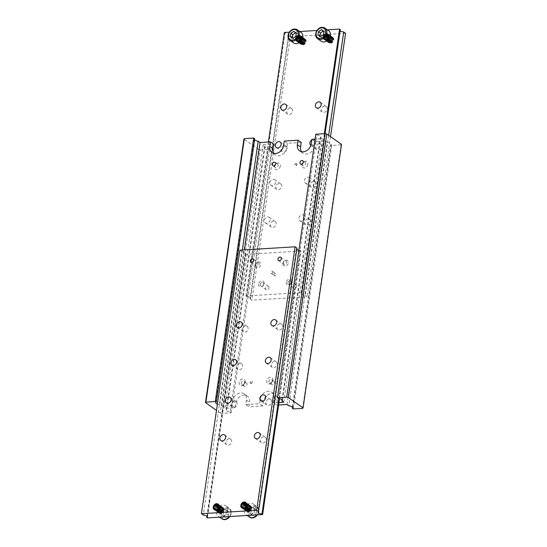 <?xml version="1.0" encoding="UTF-8"?>
<svg xmlns="http://www.w3.org/2000/svg" width="547" height="547" viewBox="0 0 547 547"><rect width="100%" height="100%" fill="white"/><g stroke="black" fill="none" stroke-linecap="round" stroke-linejoin="round"><path stroke-width="0.41" stroke-dasharray="2.73 2.05" d="M282.061 399.72L320.33 137.4A4.02 1.313 -171.7 0 0 320.863 136.873A4.02 1.313 -171.7 0 0 320.33 136.08A4.02 1.313 -171.7 0 0 316.877 134.965L278.437 398.476M254.745 138.788A4.02 1.313 -171.7 0 0 254.218 139.314A4.02 1.313 -171.7 0 0 254.574 139.97M265.11 146.09A4.02 1.313 -171.7 0 0 264.584 146.617A4.02 1.313 -171.7 0 0 265.11 147.41A4.02 1.313 -171.7 0 0 268.563 148.524L230.123 412.035A4.02 1.313 8.3 0 1 226.67 410.92A4.02 1.313 8.3 0 1 226.137 410.127A4.02 1.313 8.3 0 1 226.67 409.6L265.11 146.09L263.251 144.777L224.803 408.288L226.67 409.6M292.426 407.03L330.696 144.702A4.02 1.313 -171.7 0 0 331.222 144.176A4.02 1.313 -171.7 0 0 330.696 143.382A4.02 1.313 -171.7 0 0 327.243 142.268L288.802 405.785M272.939 272.31A1.21 0.957 125.2 0 1 270.868 272.44A1.21 0.957 125.2 0 1 272.939 272.31M274.061 274.69A1.21 0.957 -54.8 0 0 276.132 274.56A1.21 0.957 -54.8 0 0 274.061 274.69M301.452 151.676A8.048 6.4 -54.8 0 0 302.826 153.112A8.048 6.4 -54.8 0 0 306.368 154.063A8.048 6.4 -54.8 0 0 314.368 146.111L315.024 141.598L325.383 140.962L327.243 142.268M273.842 153.372A8.048 6.4 -54.8 0 0 275.216 154.808A8.048 6.4 -54.8 0 0 278.751 155.765A8.048 6.4 -54.8 0 0 286.751 147.806L287.414 143.293L301.219 142.446M278.608 404.985L276.584 405.108L277.24 400.589A8.048 6.4 -54.8 0 0 274.977 394.435A8.048 6.4 -54.8 0 0 271.435 393.484A8.048 6.4 -54.8 0 0 263.435 401.436L262.779 405.956L248.967 406.804L249.63 402.284A8.048 6.4 -54.8 0 0 247.36 396.131A8.048 6.4 -54.8 0 0 243.825 395.18A8.048 6.4 -54.8 0 0 235.819 403.132L235.162 407.652L224.803 408.288M242.321 250.041L219.757 404.732L221.617 406.038L231.976 405.402L232.632 400.889A8.048 6.4 125.2 0 1 240.632 392.937A8.048 6.4 125.2 0 1 244.174 393.888A8.048 6.4 125.2 0 1 246.437 400.042L245.781 404.554L259.586 403.707L260.249 399.194A8.048 6.4 125.2 0 1 268.249 391.235A8.048 6.4 125.2 0 1 271.784 392.192A8.048 6.4 125.2 0 1 274.054 398.346L273.397 402.859L278.97 402.517M274.799 165.495A1.983 1.573 -54.8 0 0 274.717 165.844A1.983 1.573 -54.8 0 0 275.278 167.361A1.983 1.573 -54.8 0 0 276.994 167.314A1.983 1.573 -54.8 0 0 278.115 165.638A1.983 1.573 -54.8 0 0 277.555 164.121A1.983 1.573 -54.8 0 0 275.64 164.298M280.29 166.11A3.59 2.858 125.2 0 1 276.72 169.659A3.59 2.858 125.2 0 1 274.136 166.493A3.59 2.858 125.2 0 1 277.705 162.944A3.59 2.858 125.2 0 1 280.29 166.11M302.416 163.799A1.983 1.573 -54.8 0 0 302.334 164.148A1.983 1.573 -54.8 0 0 302.888 165.666A1.983 1.573 -54.8 0 0 304.611 165.618A1.983 1.573 -54.8 0 0 305.732 163.943A1.983 1.573 -54.8 0 0 305.171 162.425A1.983 1.573 -54.8 0 0 303.257 162.603M307.906 164.415A3.59 2.858 125.2 0 1 304.337 167.963A3.59 2.858 125.2 0 1 301.746 164.797A3.59 2.858 125.2 0 1 305.315 161.249A3.59 2.858 125.2 0 1 307.906 164.415M244.666 382.852A1.983 1.573 125.2 0 1 243.552 384.527A1.983 1.573 125.2 0 1 241.829 384.575A1.983 1.573 125.2 0 1 241.268 383.057A1.983 1.573 125.2 0 1 242.389 381.382A1.983 1.573 125.2 0 1 244.112 381.334A1.983 1.573 125.2 0 1 244.666 382.852M243.661 384.746A1.983 1.573 -54.8 0 0 244.222 386.257A1.983 1.573 -54.8 0 0 245.938 386.216A1.983 1.573 -54.8 0 0 247.059 384.534A1.983 1.573 -54.8 0 0 246.499 383.023A1.983 1.573 -54.8 0 0 244.782 383.071A1.983 1.573 -54.8 0 0 243.661 384.746M245.254 382.203A3.59 2.858 -54.8 0 0 242.663 379.037A3.59 2.858 -54.8 0 0 239.094 382.585A3.59 2.858 -54.8 0 0 241.685 385.751A3.59 2.858 -54.8 0 0 245.254 382.203M272.283 381.156A1.983 1.573 125.2 0 1 271.162 382.832A1.983 1.573 125.2 0 1 269.445 382.879A1.983 1.573 125.2 0 1 268.885 381.362A1.983 1.573 125.2 0 1 270.006 379.686A1.983 1.573 125.2 0 1 271.722 379.639A1.983 1.573 125.2 0 1 272.283 381.156M271.278 383.05A1.983 1.573 -54.8 0 0 271.838 384.562A1.983 1.573 -54.8 0 0 273.555 384.52A1.983 1.573 -54.8 0 0 274.676 382.838A1.983 1.573 -54.8 0 0 274.115 381.327A1.983 1.573 -54.8 0 0 272.399 381.368A1.983 1.573 -54.8 0 0 271.278 383.05M272.864 380.507A3.59 2.858 -54.8 0 0 270.28 377.341A3.59 2.858 -54.8 0 0 266.71 380.89A3.59 2.858 -54.8 0 0 269.295 384.056A3.59 2.858 -54.8 0 0 272.864 380.507M283.749 402.223L322.197 138.712L315.099 139.15M221.617 406.038L244.393 249.917M263.251 144.777L273.603 144.141M286.943 404.472L325.383 140.962M302.635 408.39L341.082 144.88L341.519 144.394M293.315 408.965L331.762 145.454L341.082 144.88M273.397 402.859L276.584 405.108M330.696 144.702L331.762 145.454M315.024 141.598L311.838 139.348M320.33 137.4L322.197 138.712M315.817 134.22L316.877 134.965M258.676 149.488L260.304 149.844L221.863 413.354L220.229 412.999L258.676 149.488L243.928 139.088M260.304 149.844L269.623 149.269L268.563 148.524M220.229 412.999L216.496 410.366M262.779 405.956L259.586 403.707M235.162 407.652L231.976 405.402M245.781 404.554L248.967 406.804M230.123 412.035L231.183 412.78L221.863 413.354M219.757 404.732A4.02 1.313 8.3 0 1 217.398 404.165M287.414 143.293L284.221 141.044M231.183 412.78L269.623 149.269M218.506 504.519A3.282 2.612 125.2 0 1 219.32 506.939A3.282 2.612 125.2 0 1 214.732 509.872M218.26 504.245A3.371 2.68 125.2 0 1 218.492 504.389A3.371 2.68 125.2 0 1 219.443 506.966A3.371 2.68 125.2 0 1 217.535 509.825A3.371 2.68 125.2 0 1 214.609 509.9A3.371 2.68 125.2 0 1 214.397 509.736M227.607 510.707A6.441 5.121 -54.8 0 0 225.795 505.784A6.441 5.121 -54.8 0 0 220.202 505.934A6.441 5.121 -54.8 0 0 216.564 511.39A6.441 5.121 -54.8 0 0 218.376 516.313A6.441 5.121 -54.8 0 0 221.207 517.072A6.441 5.121 -54.8 0 0 227.607 510.707M227.094 510.542L226.588 514.023L223.573 515.93L221.063 514.365L221.569 510.884L224.585 508.977L227.094 510.542L229.084 511.944L226.581 510.378L223.566 512.286L223.053 515.766L225.562 517.339L228.578 515.431L229.084 511.944M206.91 516.265L245.172 253.938A4.02 1.313 -171.7 0 0 245.706 253.411A4.02 1.313 -171.7 0 0 245.172 252.618A4.02 1.313 -171.7 0 0 241.726 251.504L203.279 515.021M296.953 248.112A4.02 1.313 -171.7 0 0 296.426 248.646A4.02 1.313 -171.7 0 0 296.782 249.302M271.346 364.76A3.371 2.68 -54.8 0 0 272.297 367.338A3.371 2.68 -54.8 0 0 275.23 367.263A3.371 2.68 -54.8 0 0 277.131 364.405A3.371 2.68 -54.8 0 0 276.18 361.827A3.371 2.68 -54.8 0 0 273.254 361.902A3.371 2.68 -54.8 0 0 271.346 364.76M276.837 327.12A3.371 2.68 -54.8 0 0 277.787 329.697A3.371 2.68 -54.8 0 0 280.72 329.622A3.371 2.68 -54.8 0 0 282.621 326.764A3.371 2.68 -54.8 0 0 281.671 324.186A3.371 2.68 -54.8 0 0 278.744 324.262A3.371 2.68 -54.8 0 0 276.837 327.12M236.83 366.88A3.371 2.68 -54.8 0 0 237.781 369.464A3.371 2.68 -54.8 0 0 240.707 369.382A3.371 2.68 -54.8 0 0 242.615 366.524A3.371 2.68 -54.8 0 0 241.665 363.946A3.371 2.68 -54.8 0 0 238.731 364.022A3.371 2.68 -54.8 0 0 236.83 366.88M242.321 329.239A3.371 2.68 -54.8 0 0 243.271 331.817A3.371 2.68 -54.8 0 0 246.198 331.742A3.371 2.68 -54.8 0 0 248.106 328.884A3.371 2.68 -54.8 0 0 247.155 326.306A3.371 2.68 -54.8 0 0 244.222 326.381A3.371 2.68 -54.8 0 0 242.321 329.239M260.365 440.055A3.371 2.68 -54.8 0 0 261.316 442.632A3.371 2.68 -54.8 0 0 264.242 442.557A3.371 2.68 -54.8 0 0 266.15 439.699A3.371 2.68 -54.8 0 0 265.199 437.115A3.371 2.68 -54.8 0 0 262.266 437.197A3.371 2.68 -54.8 0 0 260.365 440.055M265.856 402.407A3.371 2.68 -54.8 0 0 266.806 404.985A3.371 2.68 -54.8 0 0 269.733 404.91A3.371 2.68 -54.8 0 0 271.64 402.052A3.371 2.68 -54.8 0 0 270.69 399.474A3.371 2.68 -54.8 0 0 267.763 399.549A3.371 2.68 -54.8 0 0 265.856 402.407M225.843 442.174A3.371 2.68 -54.8 0 0 226.793 444.752A3.371 2.68 -54.8 0 0 229.726 444.677A3.371 2.68 -54.8 0 0 231.627 441.819A3.371 2.68 -54.8 0 0 230.677 439.241A3.371 2.68 -54.8 0 0 227.75 439.316A3.371 2.68 -54.8 0 0 225.843 442.174M231.34 404.527A3.371 2.68 -54.8 0 0 232.29 407.105A3.371 2.68 -54.8 0 0 235.217 407.03A3.371 2.68 -54.8 0 0 237.124 404.171A3.371 2.68 -54.8 0 0 236.174 401.594A3.371 2.68 -54.8 0 0 233.241 401.669A3.371 2.68 -54.8 0 0 231.34 404.527M283.319 262.84A1.983 1.573 -54.8 0 0 283.879 264.351A1.983 1.573 -54.8 0 0 285.596 264.31A1.983 1.573 -54.8 0 0 286.717 262.628A1.983 1.573 -54.8 0 0 286.156 261.117A1.983 1.573 -54.8 0 0 284.44 261.158A1.983 1.573 -54.8 0 0 283.319 262.84M282.881 263.326A3.186 2.537 125.2 0 1 286.054 260.174A3.186 2.537 125.2 0 1 288.351 262.991A3.186 2.537 125.2 0 1 285.178 266.136A3.186 2.537 125.2 0 1 282.881 263.326M255.702 264.536A1.983 1.573 -54.8 0 0 256.263 266.047A1.983 1.573 -54.8 0 0 257.986 266.006A1.983 1.573 -54.8 0 0 259.1 264.324A1.983 1.573 -54.8 0 0 258.546 262.813A1.983 1.573 -54.8 0 0 256.823 262.861A1.983 1.573 -54.8 0 0 255.702 264.536M255.264 265.022A3.186 2.537 125.2 0 1 258.437 261.869A3.186 2.537 125.2 0 1 260.734 264.686A3.186 2.537 125.2 0 1 257.569 267.832A3.186 2.537 125.2 0 1 255.264 265.022M245.876 502.549A3.371 2.68 125.2 0 1 246.102 502.693A3.371 2.68 125.2 0 1 247.053 505.271A3.371 2.68 125.2 0 1 245.152 508.129A3.371 2.68 125.2 0 1 242.218 508.204A3.371 2.68 125.2 0 1 242.006 508.033M254.711 508.847L254.198 512.327L251.182 514.235L248.68 512.669L249.186 509.189L252.201 507.281L256.7 510.248L254.191 508.683L251.176 510.59L249.186 509.189M255.223 509.011A6.441 5.121 -54.8 0 0 253.411 504.088A6.441 5.121 -54.8 0 0 247.812 504.231A6.441 5.121 -54.8 0 0 244.174 509.688A6.441 5.121 -54.8 0 0 245.993 514.611A6.441 5.121 -54.8 0 0 248.823 515.377A6.441 5.121 -54.8 0 0 255.223 509.011M246.123 502.816A3.282 2.612 125.2 0 1 246.936 505.243A3.282 2.612 125.2 0 1 242.342 508.177M251.176 510.59L250.67 514.071L253.179 515.636L251.182 514.235M250.67 514.071L248.68 512.669M253.179 515.636L256.194 513.729L254.198 512.327M256.194 513.729L256.7 510.248M252.201 507.281L254.191 508.683M298.888 250.246A4.02 1.313 -171.7 0 0 300.406 250.547L278.813 398.537M279.531 398.674L301.069 251.011L300.406 250.547M245.172 253.938L245.842 254.41L301.069 251.011M239.859 250.191L241.726 251.504M245.842 254.41L207.402 517.92M224.585 508.977L226.581 510.378M223.053 515.766L221.063 514.365M223.566 512.286L221.569 510.884M228.578 515.431L226.588 514.023M225.562 517.339L223.573 515.93M214.533 507.944A3.371 2.68 -54.8 0 0 215.484 510.522A3.371 2.68 -54.8 0 0 218.41 510.447A3.371 2.68 -54.8 0 0 220.318 507.589A3.371 2.68 -54.8 0 0 219.368 505.011A3.371 2.68 -54.8 0 0 216.441 505.086A3.371 2.68 -54.8 0 0 214.533 507.944A3.371 2.68 -54.8 0 0 216.968 510.919A3.371 2.68 -54.8 0 0 220.318 507.589A3.371 2.68 -54.8 0 0 217.884 504.614A3.371 2.68 -54.8 0 0 214.533 507.944M220.468 507.691A3.371 2.68 125.2 0 1 218.561 510.549A3.371 2.68 125.2 0 1 215.634 510.624A3.371 2.68 125.2 0 1 214.684 508.047A3.371 2.68 125.2 0 1 216.591 505.189A3.371 2.68 125.2 0 1 219.518 505.113A3.371 2.68 125.2 0 1 220.468 507.691A3.371 2.68 -54.8 0 0 218.034 504.717A3.371 2.68 -54.8 0 0 214.684 508.047A3.371 2.68 -54.8 0 0 217.118 511.021A3.371 2.68 -54.8 0 0 220.468 507.691M220.913 508.006A3.371 2.68 -54.8 0 0 219.969 505.428A3.371 2.68 -54.8 0 0 217.036 505.503A3.371 2.68 -54.8 0 0 215.128 508.361A3.371 2.68 -54.8 0 0 216.079 510.939A3.371 2.68 -54.8 0 0 219.012 510.864A3.371 2.68 -54.8 0 0 220.913 508.006A3.371 2.68 -54.8 0 0 218.485 505.031A3.371 2.68 -54.8 0 0 215.135 508.361A3.371 2.68 -54.8 0 0 217.562 511.342A3.371 2.68 -54.8 0 0 220.913 508.006M215.279 508.471A3.371 2.68 125.2 0 1 217.186 505.613A3.371 2.68 125.2 0 1 220.12 505.537A3.371 2.68 125.2 0 1 221.063 508.115A3.371 2.68 125.2 0 1 219.162 510.973A3.371 2.68 125.2 0 1 216.229 511.048A3.371 2.68 125.2 0 1 215.279 508.471A3.371 2.68 -54.8 0 0 217.713 511.445A3.371 2.68 -54.8 0 0 221.063 508.115A3.371 2.68 -54.8 0 0 218.636 505.141A3.371 2.68 -54.8 0 0 215.279 508.471M215.73 508.785A3.371 2.68 -54.8 0 0 216.68 511.363A3.371 2.68 -54.8 0 0 219.607 511.288A3.371 2.68 -54.8 0 0 221.514 508.43A3.371 2.68 -54.8 0 0 220.564 505.852A3.371 2.68 -54.8 0 0 217.631 505.927A3.371 2.68 -54.8 0 0 215.73 508.785A3.371 2.68 -54.8 0 0 218.164 511.76A3.371 2.68 -54.8 0 0 221.514 508.43A3.371 2.68 -54.8 0 0 219.08 505.455A3.371 2.68 -54.8 0 0 215.73 508.785M221.665 508.539A3.371 2.68 125.2 0 1 219.757 511.397A3.371 2.68 125.2 0 1 216.831 511.472A3.371 2.68 125.2 0 1 215.88 508.888A3.371 2.68 125.2 0 1 217.781 506.037A3.371 2.68 125.2 0 1 220.714 505.954A3.371 2.68 125.2 0 1 221.665 508.539A3.371 2.68 -54.8 0 0 219.231 505.558A3.371 2.68 -54.8 0 0 215.88 508.888A3.371 2.68 -54.8 0 0 218.315 511.869A3.371 2.68 -54.8 0 0 221.665 508.532M222.109 508.854A3.371 2.68 -54.8 0 0 221.159 506.276A3.371 2.68 -54.8 0 0 218.232 506.351A3.371 2.68 -54.8 0 0 216.325 509.209A3.371 2.68 -54.8 0 0 217.275 511.787A3.371 2.68 -54.8 0 0 220.209 511.712A3.371 2.68 -54.8 0 0 222.109 508.854A3.371 2.68 -54.8 0 0 219.682 505.879A3.371 2.68 -54.8 0 0 216.332 509.209A3.371 2.68 -54.8 0 0 218.759 512.183A3.371 2.68 -54.8 0 0 222.109 508.854M216.475 509.312A3.371 2.68 125.2 0 1 218.383 506.454A3.371 2.68 125.2 0 1 221.309 506.378A3.371 2.68 125.2 0 1 222.26 508.956A3.371 2.68 125.2 0 1 220.359 511.814A3.371 2.68 125.2 0 1 217.426 511.889A3.371 2.68 125.2 0 1 216.475 509.312A3.371 2.68 -54.8 0 0 218.909 512.286A3.371 2.68 -54.8 0 0 222.26 508.956A3.371 2.68 -54.8 0 0 219.832 505.982A3.371 2.68 -54.8 0 0 216.475 509.312M216.927 509.626A3.371 2.68 -54.8 0 0 217.877 512.204A3.371 2.68 -54.8 0 0 220.803 512.129A3.371 2.68 -54.8 0 0 222.711 509.271A3.371 2.68 -54.8 0 0 221.761 506.693A3.371 2.68 -54.8 0 0 218.827 506.768A3.371 2.68 -54.8 0 0 216.927 509.626A3.371 2.68 -54.8 0 0 219.361 512.601A3.371 2.68 -54.8 0 0 222.711 509.271A3.371 2.68 -54.8 0 0 220.277 506.296A3.371 2.68 -54.8 0 0 216.927 509.626M222.861 509.38A3.371 2.68 125.2 0 1 220.954 512.238A3.371 2.68 125.2 0 1 218.027 512.313A3.371 2.68 125.2 0 1 217.077 509.736A3.371 2.68 125.2 0 1 218.978 506.878A3.371 2.68 125.2 0 1 221.911 506.802A3.371 2.68 125.2 0 1 222.861 509.38A3.371 2.68 -54.8 0 0 220.427 506.406A3.371 2.68 -54.8 0 0 217.077 509.736A3.371 2.68 -54.8 0 0 219.504 512.71A3.371 2.68 -54.8 0 0 222.861 509.38M223.306 509.695A3.371 2.68 -54.8 0 0 222.355 507.117A3.371 2.68 -54.8 0 0 219.429 507.192A3.371 2.68 -54.8 0 0 217.521 510.05A3.371 2.68 -54.8 0 0 218.472 512.628A3.371 2.68 -54.8 0 0 221.405 512.553A3.371 2.68 -54.8 0 0 223.306 509.695A3.371 2.68 -54.8 0 0 220.879 506.72A3.371 2.68 -54.8 0 0 217.521 510.05A3.371 2.68 -54.8 0 0 219.956 513.024A3.371 2.68 -54.8 0 0 223.306 509.695M217.672 510.153A3.371 2.68 125.2 0 1 219.579 507.295A3.371 2.68 125.2 0 1 222.506 507.219A3.371 2.68 125.2 0 1 223.456 509.797A3.371 2.68 125.2 0 1 221.556 512.655A3.371 2.68 125.2 0 1 218.622 512.73A3.371 2.68 125.2 0 1 217.672 510.153A3.371 2.68 -54.8 0 0 220.106 513.134A3.371 2.68 -54.8 0 0 223.456 509.797A3.371 2.68 -54.8 0 0 221.022 506.823A3.371 2.68 -54.8 0 0 217.672 510.153M218.123 510.474A3.371 2.68 -54.8 0 0 219.073 513.052A3.371 2.68 -54.8 0 0 222 512.977A3.371 2.68 -54.8 0 0 223.908 510.119A3.371 2.68 -54.8 0 0 222.957 507.534A3.371 2.68 -54.8 0 0 220.024 507.616A3.371 2.68 -54.8 0 0 218.123 510.474A3.371 2.68 -54.8 0 0 220.55 513.448A3.371 2.68 -54.8 0 0 223.908 510.119A3.371 2.68 -54.8 0 0 221.473 507.137A3.371 2.68 -54.8 0 0 218.123 510.474M224.058 510.221A3.371 2.68 125.2 0 1 222.15 513.079A3.371 2.68 125.2 0 1 219.224 513.154A3.371 2.68 125.2 0 1 218.274 510.577A3.371 2.68 125.2 0 1 220.174 507.719A3.371 2.68 125.2 0 1 223.108 507.643A3.371 2.68 125.2 0 1 224.058 510.221A3.371 2.68 -54.8 0 0 221.624 507.247A3.371 2.68 -54.8 0 0 218.274 510.577A3.371 2.68 -54.8 0 0 220.701 513.551A3.371 2.68 -54.8 0 0 224.051 510.221M213.932 507.52A3.371 2.68 -54.8 0 0 214.882 510.098A3.371 2.68 -54.8 0 0 217.815 510.023A3.371 2.68 -54.8 0 0 219.723 507.165A3.371 2.68 -54.8 0 0 218.773 504.587A3.371 2.68 -54.8 0 0 215.839 504.662A3.371 2.68 -54.8 0 0 213.932 507.52A3.371 2.68 -54.8 0 0 216.366 510.495A3.371 2.68 -54.8 0 0 219.716 507.165A3.371 2.68 -54.8 0 0 217.289 504.19A3.371 2.68 -54.8 0 0 213.939 507.52M219.873 507.274A3.371 2.68 125.2 0 1 217.966 510.132A3.371 2.68 125.2 0 1 215.033 510.207A3.371 2.68 125.2 0 1 214.082 507.63A3.371 2.68 125.2 0 1 215.99 504.772A3.371 2.68 125.2 0 1 218.923 504.696A3.371 2.68 125.2 0 1 219.873 507.274A3.371 2.68 -54.8 0 0 217.439 504.293A3.371 2.68 -54.8 0 0 214.089 507.63A3.371 2.68 -54.8 0 0 216.516 510.604A3.371 2.68 -54.8 0 0 219.867 507.274M242.15 506.248A3.371 2.68 -54.8 0 0 243.1 508.826A3.371 2.68 -54.8 0 0 246.027 508.751A3.371 2.68 -54.8 0 0 247.935 505.893A3.371 2.68 -54.8 0 0 246.984 503.315A3.371 2.68 -54.8 0 0 244.051 503.39A3.371 2.68 -54.8 0 0 242.15 506.248A3.371 2.68 -54.8 0 0 244.584 509.223A3.371 2.68 -54.8 0 0 247.935 505.893A3.371 2.68 -54.8 0 0 245.5 502.919A3.371 2.68 -54.8 0 0 242.15 506.248M248.085 505.996A3.371 2.68 125.2 0 1 246.177 508.854A3.371 2.68 125.2 0 1 243.251 508.929A3.371 2.68 125.2 0 1 242.3 506.351A3.371 2.68 125.2 0 1 244.201 503.493A3.371 2.68 125.2 0 1 247.135 503.418A3.371 2.68 125.2 0 1 248.085 505.996A3.371 2.68 -54.8 0 0 245.651 503.021A3.371 2.68 -54.8 0 0 242.3 506.351A3.371 2.68 -54.8 0 0 244.728 509.325A3.371 2.68 -54.8 0 0 248.085 505.996M248.529 506.31A3.371 2.68 -54.8 0 0 247.579 503.732A3.371 2.68 -54.8 0 0 244.653 503.808A3.371 2.68 -54.8 0 0 242.745 506.666A3.371 2.68 -54.8 0 0 243.695 509.243A3.371 2.68 -54.8 0 0 246.629 509.168A3.371 2.68 -54.8 0 0 248.529 506.31A3.371 2.68 -54.8 0 0 246.102 503.336A3.371 2.68 -54.8 0 0 242.745 506.666A3.371 2.68 -54.8 0 0 245.179 509.64A3.371 2.68 -54.8 0 0 248.529 506.31M242.895 506.775A3.371 2.68 125.2 0 1 244.803 503.917A3.371 2.68 125.2 0 1 247.729 503.842A3.371 2.68 125.2 0 1 248.68 506.419A3.371 2.68 125.2 0 1 246.779 509.278A3.371 2.68 125.2 0 1 243.846 509.353A3.371 2.68 125.2 0 1 242.895 506.775A3.371 2.68 -54.8 0 0 245.329 509.749A3.371 2.68 -54.8 0 0 248.68 506.419A3.371 2.68 -54.8 0 0 246.246 503.445A3.371 2.68 -54.8 0 0 242.895 506.775M243.347 507.09A3.371 2.68 -54.8 0 0 244.297 509.667A3.371 2.68 -54.8 0 0 247.223 509.592A3.371 2.68 -54.8 0 0 249.131 506.734A3.371 2.68 -54.8 0 0 248.181 504.156A3.371 2.68 -54.8 0 0 245.247 504.231A3.371 2.68 -54.8 0 0 243.347 507.09A3.371 2.68 -54.8 0 0 245.774 510.064A3.371 2.68 -54.8 0 0 249.131 506.734A3.371 2.68 -54.8 0 0 246.697 503.76A3.371 2.68 -54.8 0 0 243.347 507.09M249.282 506.837A3.371 2.68 125.2 0 1 247.374 509.695A3.371 2.68 125.2 0 1 244.447 509.77A3.371 2.68 125.2 0 1 243.497 507.192A3.371 2.68 125.2 0 1 245.398 504.334A3.371 2.68 125.2 0 1 248.331 504.259A3.371 2.68 125.2 0 1 249.282 506.837M249.726 507.158A3.371 2.68 -54.8 0 0 248.776 504.573A3.371 2.68 -54.8 0 0 245.849 504.655A3.371 2.68 -54.8 0 0 243.941 507.513A3.371 2.68 -54.8 0 0 244.892 510.091A3.371 2.68 -54.8 0 0 247.825 510.016A3.371 2.68 -54.8 0 0 249.726 507.158A3.371 2.68 -54.8 0 0 247.292 504.177A3.371 2.68 -54.8 0 0 243.941 507.513A3.371 2.68 -54.8 0 0 246.376 510.488A3.371 2.68 -54.8 0 0 249.726 507.158M244.092 507.616A3.371 2.68 125.2 0 1 246 504.758A3.371 2.68 125.2 0 1 248.926 504.683A3.371 2.68 125.2 0 1 249.876 507.26A3.371 2.68 125.2 0 1 247.976 510.119A3.371 2.68 125.2 0 1 245.042 510.194A3.371 2.68 125.2 0 1 244.092 507.616A3.371 2.68 -54.8 0 0 246.526 510.59A3.371 2.68 -54.8 0 0 249.876 507.26A3.371 2.68 -54.8 0 0 247.442 504.286A3.371 2.68 -54.8 0 0 244.092 507.616M244.536 507.931A3.371 2.68 -54.8 0 0 245.487 510.508A3.371 2.68 -54.8 0 0 248.42 510.433A3.371 2.68 -54.8 0 0 250.328 507.575A3.371 2.68 -54.8 0 0 249.377 504.997A3.371 2.68 -54.8 0 0 246.444 505.072A3.371 2.68 -54.8 0 0 244.536 507.931A3.371 2.68 -54.8 0 0 246.97 510.905A3.371 2.68 -54.8 0 0 250.321 507.575A3.371 2.68 -54.8 0 0 247.894 504.601A3.371 2.68 -54.8 0 0 244.543 507.931M250.478 507.684A3.371 2.68 125.2 0 1 248.57 510.542A3.371 2.68 125.2 0 1 245.637 510.618A3.371 2.68 125.2 0 1 244.687 508.04A3.371 2.68 125.2 0 1 246.594 505.182A3.371 2.68 125.2 0 1 249.528 505.107A3.371 2.68 125.2 0 1 250.478 507.684M250.923 507.999A3.371 2.68 -54.8 0 0 249.972 505.421A3.371 2.68 -54.8 0 0 247.039 505.496A3.371 2.68 -54.8 0 0 245.138 508.354A3.371 2.68 -54.8 0 0 246.088 510.932A3.371 2.68 -54.8 0 0 249.015 510.857A3.371 2.68 -54.8 0 0 250.923 507.999A3.371 2.68 -54.8 0 0 248.488 505.025A3.371 2.68 -54.8 0 0 245.138 508.354A3.371 2.68 -54.8 0 0 247.572 511.329A3.371 2.68 -54.8 0 0 250.923 507.999M245.288 508.457A3.371 2.68 125.2 0 1 247.189 505.599A3.371 2.68 125.2 0 1 250.123 505.524A3.371 2.68 125.2 0 1 251.073 508.101A3.371 2.68 125.2 0 1 249.165 510.96A3.371 2.68 125.2 0 1 246.239 511.035A3.371 2.68 125.2 0 1 245.288 508.457A3.371 2.68 -54.8 0 0 247.723 511.431A3.371 2.68 -54.8 0 0 251.073 508.101A3.371 2.68 -54.8 0 0 248.639 505.127A3.371 2.68 -54.8 0 0 245.288 508.457M245.733 508.772A3.371 2.68 -54.8 0 0 246.683 511.349A3.371 2.68 -54.8 0 0 249.617 511.274A3.371 2.68 -54.8 0 0 251.517 508.416A3.371 2.68 -54.8 0 0 250.567 505.838A3.371 2.68 -54.8 0 0 247.641 505.913A3.371 2.68 -54.8 0 0 245.733 508.772A3.371 2.68 -54.8 0 0 248.167 511.753A3.371 2.68 -54.8 0 0 251.517 508.416A3.371 2.68 -54.8 0 0 249.09 505.442A3.371 2.68 -54.8 0 0 245.74 508.772M251.668 508.525A3.371 2.68 125.2 0 1 249.767 511.383A3.371 2.68 125.2 0 1 246.834 511.459A3.371 2.68 125.2 0 1 245.883 508.881A3.371 2.68 125.2 0 1 247.791 506.023A3.371 2.68 125.2 0 1 250.717 505.948A3.371 2.68 125.2 0 1 251.668 508.525A3.371 2.68 -54.8 0 0 249.241 505.551A3.371 2.68 -54.8 0 0 245.883 508.881A3.371 2.68 -54.8 0 0 248.317 511.855A3.371 2.68 -54.8 0 0 251.668 508.525M241.548 505.825A3.371 2.68 -54.8 0 0 242.499 508.402A3.371 2.68 -54.8 0 0 245.432 508.327A3.371 2.68 -54.8 0 0 247.333 505.469A3.371 2.68 -54.8 0 0 246.382 502.891A3.371 2.68 -54.8 0 0 243.456 502.966A3.371 2.68 -54.8 0 0 241.548 505.825A3.371 2.68 -54.8 0 0 243.983 508.799A3.371 2.68 -54.8 0 0 247.333 505.469A3.371 2.68 -54.8 0 0 244.906 502.495A3.371 2.68 -54.8 0 0 241.548 505.825M247.483 505.578A3.371 2.68 125.2 0 1 245.582 508.436A3.371 2.68 125.2 0 1 242.649 508.512A3.371 2.68 125.2 0 1 241.699 505.927A3.371 2.68 125.2 0 1 243.606 503.076A3.371 2.68 125.2 0 1 246.533 502.994A3.371 2.68 125.2 0 1 247.483 505.578A3.371 2.68 -54.8 0 0 245.049 502.597A3.371 2.68 -54.8 0 0 241.699 505.927A3.371 2.68 -54.8 0 0 244.133 508.908A3.371 2.68 -54.8 0 0 247.483 505.572M250.882 383.351A1.21 0.957 -54.8 0 0 251.21 381.088A1.21 0.957 -54.8 0 0 250.882 383.351M251.08 383.488A1.21 0.957 -54.8 0 0 251.408 381.232A1.21 0.957 -54.8 0 0 251.08 383.488M300.064 41.757A3.282 2.612 -54.8 0 0 302.429 44.656A3.282 2.612 -54.8 0 0 305.698 41.408A3.282 2.612 -54.8 0 0 303.332 38.509A3.282 2.612 -54.8 0 0 300.064 41.757M299.947 41.729A3.371 2.68 -54.8 0 0 300.898 44.307A3.371 2.68 -54.8 0 0 303.824 44.232A3.371 2.68 -54.8 0 0 305.732 41.374A3.371 2.68 -54.8 0 0 304.782 38.796A3.371 2.68 -54.8 0 0 301.848 38.871A3.371 2.68 -54.8 0 0 299.947 41.729M293.589 42.912A6.441 5.121 125.2 0 1 291.777 37.989A6.441 5.121 125.2 0 1 298.177 31.623L289.329 32.17M292.337 38.023L294.799 39.719L297.814 37.811L298.32 34.331L295.818 32.765M306.17 41.681A3.371 2.68 -54.8 0 0 305.219 39.104A3.371 2.68 -54.8 0 0 302.293 39.179A3.371 2.68 -54.8 0 0 300.385 42.037A3.371 2.68 -54.8 0 0 301.335 44.615A3.371 2.68 -54.8 0 0 304.269 44.539A3.371 2.68 -54.8 0 0 306.17 41.681M250.047 297.568A4.02 1.313 8.3 0 1 250.574 298.354A4.02 1.313 8.3 0 1 250.047 298.888L288.488 35.377A4.02 1.313 -171.7 0 0 289.021 34.844A4.02 1.313 -171.7 0 0 288.488 34.051A4.02 1.313 -171.7 0 0 285.035 32.943L246.594 296.453A4.02 1.313 8.3 0 1 250.047 297.568M328.644 135.321L305.274 295.496A4.02 1.313 8.3 0 1 301.828 294.382A4.02 1.313 8.3 0 1 301.294 293.589A4.02 1.313 8.3 0 1 301.828 293.062L325.082 133.646M316.152 184.332A3.371 2.68 -54.8 0 0 315.202 181.754A3.371 2.68 -54.8 0 0 312.269 181.83A3.371 2.68 -54.8 0 0 310.368 184.688A3.371 2.68 -54.8 0 0 311.318 187.265A3.371 2.68 -54.8 0 0 314.245 187.19A3.371 2.68 -54.8 0 0 316.152 184.332M304.385 180.476A3.371 2.68 125.2 0 1 306.293 177.618A3.371 2.68 125.2 0 1 309.219 177.536A3.371 2.68 125.2 0 1 310.17 180.12A3.371 2.68 125.2 0 1 308.269 182.978A3.371 2.68 125.2 0 1 305.335 183.054A3.371 2.68 125.2 0 1 304.385 180.476M310.662 221.973A3.371 2.68 -54.8 0 0 309.711 219.395A3.371 2.68 -54.8 0 0 306.778 219.47A3.371 2.68 -54.8 0 0 304.87 222.328A3.371 2.68 -54.8 0 0 305.821 224.906A3.371 2.68 -54.8 0 0 308.754 224.831A3.371 2.68 -54.8 0 0 310.662 221.973M298.894 218.116A3.371 2.68 125.2 0 1 300.802 215.258A3.371 2.68 125.2 0 1 303.729 215.183A3.371 2.68 125.2 0 1 304.679 217.761A3.371 2.68 125.2 0 1 302.778 220.619A3.371 2.68 125.2 0 1 299.845 220.694A3.371 2.68 125.2 0 1 298.894 218.116M281.63 186.452A3.371 2.68 -54.8 0 0 280.679 183.874A3.371 2.68 -54.8 0 0 277.753 183.949A3.371 2.68 -54.8 0 0 275.845 186.807A3.371 2.68 -54.8 0 0 276.796 189.385A3.371 2.68 -54.8 0 0 279.729 189.31A3.371 2.68 -54.8 0 0 281.63 186.452M269.869 182.595A3.371 2.68 125.2 0 1 271.77 179.737A3.371 2.68 125.2 0 1 274.703 179.662A3.371 2.68 125.2 0 1 275.654 182.24A3.371 2.68 125.2 0 1 273.746 185.098A3.371 2.68 125.2 0 1 270.82 185.173A3.371 2.68 125.2 0 1 269.869 182.595M276.139 224.099A3.371 2.68 -54.8 0 0 275.189 221.514A3.371 2.68 -54.8 0 0 272.262 221.597A3.371 2.68 -54.8 0 0 270.355 224.455A3.371 2.68 -54.8 0 0 271.305 227.032A3.371 2.68 -54.8 0 0 274.238 226.957A3.371 2.68 -54.8 0 0 276.139 224.099M264.379 220.236A3.371 2.68 125.2 0 1 266.28 217.378A3.371 2.68 125.2 0 1 269.213 217.303A3.371 2.68 125.2 0 1 270.163 219.88A3.371 2.68 125.2 0 1 268.256 222.738A3.371 2.68 125.2 0 1 265.329 222.814A3.371 2.68 125.2 0 1 264.379 220.236M327.133 109.044A3.371 2.68 -54.8 0 0 326.183 106.467A3.371 2.68 -54.8 0 0 323.256 106.542A3.371 2.68 -54.8 0 0 321.349 109.4A3.371 2.68 -54.8 0 0 322.299 111.978A3.371 2.68 -54.8 0 0 325.233 111.903A3.371 2.68 -54.8 0 0 327.133 109.044M321.643 146.685A3.371 2.68 -54.8 0 0 320.692 144.107A3.371 2.68 -54.8 0 0 317.759 144.182A3.371 2.68 -54.8 0 0 315.858 147.04A3.371 2.68 -54.8 0 0 316.809 149.618A3.371 2.68 -54.8 0 0 319.735 149.543A3.371 2.68 -54.8 0 0 321.643 146.685M311.742 139.991A3.371 2.68 125.2 0 1 314.71 139.895A3.371 2.68 125.2 0 1 315.66 142.473A3.371 2.68 125.2 0 1 313.759 145.331A3.371 2.68 125.2 0 1 310.826 145.406A3.371 2.68 125.2 0 1 310.812 145.399M292.618 111.164A3.371 2.68 -54.8 0 0 291.667 108.586A3.371 2.68 -54.8 0 0 288.734 108.662A3.371 2.68 -54.8 0 0 286.833 111.52A3.371 2.68 -54.8 0 0 287.784 114.097A3.371 2.68 -54.8 0 0 290.71 114.022A3.371 2.68 -54.8 0 0 292.618 111.164M287.12 148.805A3.371 2.68 -54.8 0 0 286.177 146.227A3.371 2.68 -54.8 0 0 283.243 146.302A3.371 2.68 -54.8 0 0 281.336 149.16A3.371 2.68 -54.8 0 0 282.286 151.738A3.371 2.68 -54.8 0 0 285.219 151.663A3.371 2.68 -54.8 0 0 287.12 148.805M296.679 286.259A1.983 1.573 -54.8 0 0 296.118 284.741A1.983 1.573 -54.8 0 0 294.395 284.789A1.983 1.573 -54.8 0 0 293.281 286.464A1.983 1.573 -54.8 0 0 293.835 287.982A1.983 1.573 -54.8 0 0 295.558 287.934A1.983 1.573 -54.8 0 0 296.679 286.259M287.9 282.676A1.983 1.573 125.2 0 1 289.014 280.994A1.983 1.573 125.2 0 1 290.737 280.953A1.983 1.573 125.2 0 1 291.298 282.464A1.983 1.573 125.2 0 1 290.177 284.139A1.983 1.573 125.2 0 1 288.454 284.187A1.983 1.573 125.2 0 1 287.9 282.676M286.266 282.314A3.186 2.537 -54.8 0 0 288.563 285.131A3.186 2.537 -54.8 0 0 291.736 281.978A3.186 2.537 -54.8 0 0 289.431 279.168A3.186 2.537 -54.8 0 0 286.266 282.314M269.062 287.954A1.983 1.573 -54.8 0 0 268.502 286.437A1.983 1.573 -54.8 0 0 266.786 286.484A1.983 1.573 -54.8 0 0 265.664 288.16A1.983 1.573 -54.8 0 0 266.225 289.678A1.983 1.573 -54.8 0 0 267.941 289.63A1.983 1.573 -54.8 0 0 269.062 287.954M260.283 284.372A1.983 1.573 125.2 0 1 261.404 282.69A1.983 1.573 125.2 0 1 263.121 282.649A1.983 1.573 125.2 0 1 263.681 284.16A1.983 1.573 125.2 0 1 262.56 285.842A1.983 1.573 125.2 0 1 260.844 285.883A1.983 1.573 125.2 0 1 260.283 284.372M258.649 284.009A3.186 2.537 -54.8 0 0 260.946 286.826A3.186 2.537 -54.8 0 0 264.119 283.674A3.186 2.537 -54.8 0 0 261.822 280.864A3.186 2.537 -54.8 0 0 258.649 284.009M333.786 39.986A3.371 2.68 -54.8 0 0 332.836 37.408A3.371 2.68 -54.8 0 0 329.909 37.483A3.371 2.68 -54.8 0 0 328.002 40.341A3.371 2.68 -54.8 0 0 328.952 42.919A3.371 2.68 -54.8 0 0 331.885 42.844A3.371 2.68 -54.8 0 0 333.786 39.986M333.342 39.678A3.371 2.68 -54.8 0 0 332.391 37.1A3.371 2.68 -54.8 0 0 329.465 37.175A3.371 2.68 -54.8 0 0 327.557 40.034A3.371 2.68 -54.8 0 0 328.508 42.611A3.371 2.68 -54.8 0 0 331.441 42.536A3.371 2.68 -54.8 0 0 333.342 39.678M319.947 36.328L322.415 38.023L325.431 36.116L325.937 32.635L323.427 31.07M321.205 41.216A6.441 5.121 125.2 0 1 319.393 36.293A6.441 5.121 125.2 0 1 325.793 29.928A6.441 5.121 125.2 0 1 328.624 30.687M327.68 40.061A3.282 2.612 -54.8 0 0 330.046 42.953A3.282 2.612 -54.8 0 0 333.314 39.712A3.282 2.612 -54.8 0 0 330.942 36.813A3.282 2.612 -54.8 0 0 327.68 40.061M323.947 31.234L325.937 32.635M323.434 34.714L325.431 36.116M317.916 35.056L319.906 36.458M322.415 38.023L320.419 36.622M340.268 29.552A4.02 1.313 -171.7 0 0 339.735 30.078A4.02 1.313 -171.7 0 0 340.09 30.735M324.337 133.694L301.158 292.59L301.828 293.062M305.274 295.496L307.14 296.809L251.907 300.2L250.047 298.888M330.504 136.634L307.14 296.809M246.594 296.453L245.931 295.989L301.158 292.59M245.931 295.989L268.392 142.015M284.372 32.471L285.035 32.943M288.488 35.377L290.348 36.69L251.907 300.2M290.348 36.69L345.581 33.292M327.407 29.832L316.945 30.475M299.79 31.528L298.177 31.623A6.441 5.121 125.2 0 1 301.007 32.389M294.799 39.719L292.809 38.317M295.824 36.41L297.814 37.811M290.3 36.752L292.289 38.153M296.33 32.929L298.32 34.331M299.065 41.107A3.371 2.68 125.2 0 1 300.973 38.249A3.371 2.68 125.2 0 1 303.9 38.174A3.371 2.68 125.2 0 1 304.85 40.752A3.371 2.68 125.2 0 1 302.949 43.61A3.371 2.68 125.2 0 1 300.016 43.685A3.371 2.68 125.2 0 1 299.065 41.107A3.371 2.68 125.2 0 1 302.416 37.777A3.371 2.68 125.2 0 1 304.85 40.752A3.371 2.68 125.2 0 1 301.5 44.081A3.371 2.68 125.2 0 1 299.065 41.107M304.7 40.649A3.371 2.68 -54.8 0 0 303.749 38.071A3.371 2.68 -54.8 0 0 300.823 38.146A3.371 2.68 -54.8 0 0 298.915 41.004A3.371 2.68 -54.8 0 0 299.865 43.582A3.371 2.68 -54.8 0 0 302.799 43.507A3.371 2.68 -54.8 0 0 304.7 40.649A3.371 2.68 125.2 0 1 301.349 43.979A3.371 2.68 125.2 0 1 298.915 41.004A3.371 2.68 125.2 0 1 302.272 37.675A3.371 2.68 125.2 0 1 304.7 40.649M304.255 40.334A3.371 2.68 125.2 0 1 302.347 43.192A3.371 2.68 125.2 0 1 299.421 43.268A3.371 2.68 125.2 0 1 298.471 40.69A3.371 2.68 125.2 0 1 300.371 37.832A3.371 2.68 125.2 0 1 303.305 37.757A3.371 2.68 125.2 0 1 304.255 40.334A3.371 2.68 125.2 0 1 300.898 43.664A3.371 2.68 125.2 0 1 298.471 40.69A3.371 2.68 125.2 0 1 301.821 37.36A3.371 2.68 125.2 0 1 304.255 40.334M298.32 40.581A3.371 2.68 -54.8 0 0 299.271 43.158A3.371 2.68 -54.8 0 0 302.197 43.083A3.371 2.68 -54.8 0 0 304.105 40.225A3.371 2.68 -54.8 0 0 303.154 37.647A3.371 2.68 -54.8 0 0 300.221 37.722A3.371 2.68 -54.8 0 0 298.32 40.581A3.371 2.68 125.2 0 1 301.671 37.251A3.371 2.68 125.2 0 1 304.105 40.225A3.371 2.68 125.2 0 1 300.754 43.555A3.371 2.68 125.2 0 1 298.32 40.581M297.869 40.266A3.371 2.68 125.2 0 1 299.777 37.408A3.371 2.68 125.2 0 1 302.703 37.333A3.371 2.68 125.2 0 1 303.653 39.91A3.371 2.68 125.2 0 1 301.753 42.769A3.371 2.68 125.2 0 1 298.819 42.844A3.371 2.68 125.2 0 1 297.869 40.266A3.371 2.68 125.2 0 1 301.226 36.936A3.371 2.68 125.2 0 1 303.653 39.91A3.371 2.68 125.2 0 1 300.303 43.24A3.371 2.68 125.2 0 1 297.869 40.266M303.503 39.808A3.371 2.68 -54.8 0 0 302.553 37.23A3.371 2.68 -54.8 0 0 299.626 37.305A3.371 2.68 -54.8 0 0 297.718 40.163A3.371 2.68 -54.8 0 0 298.669 42.741A3.371 2.68 -54.8 0 0 301.602 42.666A3.371 2.68 -54.8 0 0 303.503 39.808A3.371 2.68 125.2 0 1 300.153 43.138A3.371 2.68 125.2 0 1 297.725 40.163A3.371 2.68 125.2 0 1 301.076 36.827A3.371 2.68 125.2 0 1 303.503 39.808M303.059 39.487A3.371 2.68 125.2 0 1 301.151 42.345A3.371 2.68 125.2 0 1 298.224 42.427A3.371 2.68 125.2 0 1 297.274 39.842A3.371 2.68 125.2 0 1 299.175 36.984A3.371 2.68 125.2 0 1 302.108 36.909A3.371 2.68 125.2 0 1 303.059 39.487A3.371 2.68 125.2 0 1 299.708 42.823A3.371 2.68 125.2 0 1 297.274 39.842A3.371 2.68 125.2 0 1 300.624 36.512A3.371 2.68 125.2 0 1 303.059 39.487M297.124 39.74A3.371 2.68 -54.8 0 0 298.074 42.317A3.371 2.68 -54.8 0 0 301 42.242A3.371 2.68 -54.8 0 0 302.908 39.384A3.371 2.68 -54.8 0 0 301.958 36.806A3.371 2.68 -54.8 0 0 299.024 36.881A3.371 2.68 -54.8 0 0 297.124 39.74A3.371 2.68 125.2 0 1 300.474 36.41A3.371 2.68 125.2 0 1 302.908 39.384A3.371 2.68 125.2 0 1 299.558 42.714A3.371 2.68 125.2 0 1 297.124 39.74M296.672 39.425A3.371 2.68 125.2 0 1 298.58 36.567A3.371 2.68 125.2 0 1 301.513 36.492A3.371 2.68 125.2 0 1 302.464 39.069A3.371 2.68 125.2 0 1 300.556 41.928A3.371 2.68 125.2 0 1 297.623 42.003A3.371 2.68 125.2 0 1 296.672 39.425A3.371 2.68 125.2 0 1 300.029 36.095A3.371 2.68 125.2 0 1 302.457 39.069A3.371 2.68 125.2 0 1 299.106 42.399A3.371 2.68 125.2 0 1 296.679 39.425M302.313 38.96A3.371 2.68 -54.8 0 0 301.363 36.382A3.371 2.68 -54.8 0 0 298.43 36.458A3.371 2.68 -54.8 0 0 296.522 39.316A3.371 2.68 -54.8 0 0 297.472 41.893A3.371 2.68 -54.8 0 0 300.406 41.818A3.371 2.68 -54.8 0 0 302.313 38.96A3.371 2.68 125.2 0 1 298.956 42.297A3.371 2.68 125.2 0 1 296.529 39.316A3.371 2.68 125.2 0 1 299.879 35.986A3.371 2.68 125.2 0 1 302.306 38.96M301.862 38.646A3.371 2.68 125.2 0 1 299.961 41.504A3.371 2.68 125.2 0 1 297.028 41.579A3.371 2.68 125.2 0 1 296.077 39.001A3.371 2.68 125.2 0 1 297.985 36.143A3.371 2.68 125.2 0 1 300.912 36.068A3.371 2.68 125.2 0 1 301.862 38.646A3.371 2.68 125.2 0 1 298.512 41.975A3.371 2.68 125.2 0 1 296.077 39.001A3.371 2.68 125.2 0 1 299.428 35.671A3.371 2.68 125.2 0 1 301.862 38.646M295.927 38.899A3.371 2.68 -54.8 0 0 296.877 41.476A3.371 2.68 -54.8 0 0 299.811 41.401A3.371 2.68 -54.8 0 0 301.712 38.543A3.371 2.68 -54.8 0 0 300.761 35.965A3.371 2.68 -54.8 0 0 297.835 36.04A3.371 2.68 -54.8 0 0 295.927 38.899A3.371 2.68 125.2 0 1 299.277 35.569A3.371 2.68 125.2 0 1 301.712 38.543A3.371 2.68 125.2 0 1 298.361 41.873A3.371 2.68 125.2 0 1 295.927 38.899M295.483 38.584A3.371 2.68 125.2 0 1 297.383 35.726A3.371 2.68 125.2 0 1 300.317 35.651A3.371 2.68 125.2 0 1 301.267 38.228A3.371 2.68 125.2 0 1 299.359 41.087A3.371 2.68 125.2 0 1 296.433 41.162A3.371 2.68 125.2 0 1 295.483 38.584A3.371 2.68 125.2 0 1 298.833 35.247A3.371 2.68 125.2 0 1 301.26 38.228A3.371 2.68 125.2 0 1 297.91 41.558A3.371 2.68 125.2 0 1 295.483 38.584M301.117 38.119A3.371 2.68 -54.8 0 0 300.166 35.541A3.371 2.68 -54.8 0 0 297.233 35.617A3.371 2.68 -54.8 0 0 295.332 38.475A3.371 2.68 -54.8 0 0 296.283 41.052A3.371 2.68 -54.8 0 0 299.209 40.977A3.371 2.68 -54.8 0 0 301.117 38.119A3.371 2.68 125.2 0 1 297.759 41.449A3.371 2.68 125.2 0 1 295.332 38.475A3.371 2.68 125.2 0 1 298.683 35.145A3.371 2.68 125.2 0 1 301.117 38.119M299.667 41.531A3.371 2.68 125.2 0 1 301.568 38.673A3.371 2.68 125.2 0 1 304.501 38.598A3.371 2.68 125.2 0 1 305.452 41.175A3.371 2.68 125.2 0 1 303.544 44.034A3.371 2.68 125.2 0 1 300.618 44.109A3.371 2.68 125.2 0 1 299.667 41.531A3.371 2.68 125.2 0 1 303.017 38.201A3.371 2.68 125.2 0 1 305.452 41.175A3.371 2.68 125.2 0 1 302.094 44.505A3.371 2.68 125.2 0 1 299.667 41.531M305.301 41.073A3.371 2.68 -54.8 0 0 304.351 38.488A3.371 2.68 -54.8 0 0 301.418 38.563A3.371 2.68 -54.8 0 0 299.517 41.422A3.371 2.68 -54.8 0 0 300.467 44.006A3.371 2.68 -54.8 0 0 303.394 43.924A3.371 2.68 -54.8 0 0 305.301 41.073A3.371 2.68 125.2 0 1 301.951 44.403A3.371 2.68 125.2 0 1 299.517 41.428A3.371 2.68 125.2 0 1 302.867 38.092A3.371 2.68 125.2 0 1 305.301 41.073M326.682 39.411A3.371 2.68 125.2 0 1 328.59 36.553A3.371 2.68 125.2 0 1 331.516 36.478A3.371 2.68 125.2 0 1 332.467 39.056A3.371 2.68 125.2 0 1 330.559 41.914A3.371 2.68 125.2 0 1 327.632 41.989A3.371 2.68 125.2 0 1 326.682 39.411A3.371 2.68 125.2 0 1 330.032 36.081A3.371 2.68 125.2 0 1 332.467 39.056A3.371 2.68 125.2 0 1 329.116 42.386A3.371 2.68 125.2 0 1 326.682 39.411M332.316 38.953A3.371 2.68 -54.8 0 0 331.366 36.376A3.371 2.68 -54.8 0 0 328.439 36.451A3.371 2.68 -54.8 0 0 326.532 39.309A3.371 2.68 -54.8 0 0 327.482 41.887A3.371 2.68 -54.8 0 0 330.409 41.811A3.371 2.68 -54.8 0 0 332.316 38.953A3.371 2.68 125.2 0 1 328.966 42.283A3.371 2.68 125.2 0 1 326.532 39.309A3.371 2.68 125.2 0 1 329.882 35.979A3.371 2.68 125.2 0 1 332.316 38.953M331.872 38.639A3.371 2.68 125.2 0 1 329.964 41.497A3.371 2.68 125.2 0 1 327.031 41.572A3.371 2.68 125.2 0 1 326.087 38.994A3.371 2.68 125.2 0 1 327.988 36.136A3.371 2.68 125.2 0 1 330.921 36.061A3.371 2.68 125.2 0 1 331.872 38.639A3.371 2.68 125.2 0 1 328.515 41.969A3.371 2.68 125.2 0 1 326.087 38.994A3.371 2.68 125.2 0 1 329.438 35.658A3.371 2.68 125.2 0 1 331.865 38.639M325.937 38.885A3.371 2.68 -54.8 0 0 326.88 41.463A3.371 2.68 -54.8 0 0 329.814 41.387A3.371 2.68 -54.8 0 0 331.721 38.529A3.371 2.68 -54.8 0 0 330.771 35.952A3.371 2.68 -54.8 0 0 327.838 36.027A3.371 2.68 -54.8 0 0 325.937 38.885A3.371 2.68 125.2 0 1 329.287 35.555A3.371 2.68 125.2 0 1 331.721 38.529A3.371 2.68 125.2 0 1 328.364 41.859A3.371 2.68 125.2 0 1 325.937 38.885M325.486 38.57A3.371 2.68 125.2 0 1 327.393 35.712A3.371 2.68 125.2 0 1 330.32 35.637A3.371 2.68 125.2 0 1 331.27 38.215A3.371 2.68 125.2 0 1 329.369 41.073A3.371 2.68 125.2 0 1 326.436 41.148A3.371 2.68 125.2 0 1 325.486 38.57A3.371 2.68 125.2 0 1 328.836 35.24A3.371 2.68 125.2 0 1 331.27 38.215A3.371 2.68 125.2 0 1 327.92 41.545A3.371 2.68 125.2 0 1 325.486 38.57M331.12 38.112A3.371 2.68 -54.8 0 0 330.169 35.528A3.371 2.68 -54.8 0 0 327.243 35.603A3.371 2.68 -54.8 0 0 325.335 38.461A3.371 2.68 -54.8 0 0 326.285 41.046A3.371 2.68 -54.8 0 0 329.219 40.963A3.371 2.68 -54.8 0 0 331.12 38.112A3.371 2.68 125.2 0 1 327.769 41.442A3.371 2.68 125.2 0 1 325.335 38.468A3.371 2.68 125.2 0 1 328.685 35.131A3.371 2.68 125.2 0 1 331.12 38.112M330.675 37.791A3.371 2.68 125.2 0 1 328.768 40.649A3.371 2.68 125.2 0 1 325.841 40.724A3.371 2.68 125.2 0 1 324.891 38.146A3.371 2.68 125.2 0 1 326.791 35.288A3.371 2.68 125.2 0 1 329.725 35.213A3.371 2.68 125.2 0 1 330.675 37.791A3.371 2.68 125.2 0 1 327.318 41.121A3.371 2.68 125.2 0 1 324.891 38.146A3.371 2.68 125.2 0 1 328.241 34.817A3.371 2.68 125.2 0 1 330.668 37.791M324.74 38.044A3.371 2.68 -54.8 0 0 325.691 40.622A3.371 2.68 -54.8 0 0 328.617 40.546A3.371 2.68 -54.8 0 0 330.525 37.688A3.371 2.68 -54.8 0 0 329.574 35.111A3.371 2.68 -54.8 0 0 326.641 35.186A3.371 2.68 -54.8 0 0 324.74 38.044A3.371 2.68 125.2 0 1 328.091 34.714A3.371 2.68 125.2 0 1 330.525 37.688A3.371 2.68 125.2 0 1 327.168 41.018A3.371 2.68 125.2 0 1 324.74 38.044M324.289 37.729A3.371 2.68 125.2 0 1 326.197 34.871A3.371 2.68 125.2 0 1 329.123 34.796A3.371 2.68 125.2 0 1 330.073 37.374A3.371 2.68 125.2 0 1 328.173 40.232A3.371 2.68 125.2 0 1 325.239 40.307A3.371 2.68 125.2 0 1 324.289 37.729A3.371 2.68 125.2 0 1 327.639 34.399A3.371 2.68 125.2 0 1 330.073 37.374A3.371 2.68 125.2 0 1 326.723 40.704A3.371 2.68 125.2 0 1 324.289 37.729M329.923 37.264A3.371 2.68 -54.8 0 0 328.973 34.687A3.371 2.68 -54.8 0 0 326.046 34.762A3.371 2.68 -54.8 0 0 324.139 37.62A3.371 2.68 -54.8 0 0 325.089 40.198A3.371 2.68 -54.8 0 0 328.022 40.122A3.371 2.68 -54.8 0 0 329.923 37.264A3.371 2.68 125.2 0 1 326.573 40.594A3.371 2.68 125.2 0 1 324.139 37.62A3.371 2.68 125.2 0 1 327.496 34.29A3.371 2.68 125.2 0 1 329.923 37.264M329.479 36.95A3.371 2.68 125.2 0 1 327.571 39.808A3.371 2.68 125.2 0 1 324.644 39.883A3.371 2.68 125.2 0 1 323.694 37.305A3.371 2.68 125.2 0 1 325.595 34.447A3.371 2.68 125.2 0 1 328.528 34.372A3.371 2.68 125.2 0 1 329.479 36.95A3.371 2.68 125.2 0 1 326.121 40.28A3.371 2.68 125.2 0 1 323.694 37.305A3.371 2.68 125.2 0 1 327.044 33.976A3.371 2.68 125.2 0 1 329.479 36.95M323.544 37.203A3.371 2.68 -54.8 0 0 324.494 39.781A3.371 2.68 -54.8 0 0 327.421 39.705A3.371 2.68 -54.8 0 0 329.328 36.847A3.371 2.68 -54.8 0 0 328.378 34.27A3.371 2.68 -54.8 0 0 325.444 34.345A3.371 2.68 -54.8 0 0 323.544 37.203A3.371 2.68 125.2 0 1 326.894 33.866A3.371 2.68 125.2 0 1 329.328 36.847A3.371 2.68 125.2 0 1 325.978 40.177A3.371 2.68 125.2 0 1 323.544 37.203M323.092 36.881A3.371 2.68 125.2 0 1 325 34.023A3.371 2.68 125.2 0 1 327.926 33.948A3.371 2.68 125.2 0 1 328.877 36.526A3.371 2.68 125.2 0 1 326.976 39.384A3.371 2.68 125.2 0 1 324.043 39.466A3.371 2.68 125.2 0 1 323.092 36.881A3.371 2.68 125.2 0 1 326.45 33.552A3.371 2.68 125.2 0 1 328.877 36.526A3.371 2.68 125.2 0 1 325.527 39.863A3.371 2.68 125.2 0 1 323.092 36.881M328.726 36.423A3.371 2.68 -54.8 0 0 327.776 33.846A3.371 2.68 -54.8 0 0 324.85 33.921A3.371 2.68 -54.8 0 0 322.942 36.779A3.371 2.68 -54.8 0 0 323.892 39.357A3.371 2.68 -54.8 0 0 326.826 39.281A3.371 2.68 -54.8 0 0 328.726 36.423A3.371 2.68 125.2 0 1 325.376 39.753A3.371 2.68 125.2 0 1 322.949 36.779A3.371 2.68 125.2 0 1 326.299 33.449A3.371 2.68 125.2 0 1 328.726 36.423M327.277 39.835A3.371 2.68 125.2 0 1 329.185 36.977A3.371 2.68 125.2 0 1 332.118 36.902A3.371 2.68 125.2 0 1 333.068 39.48A3.371 2.68 125.2 0 1 331.161 42.338A3.371 2.68 125.2 0 1 328.227 42.413A3.371 2.68 125.2 0 1 327.277 39.835A3.371 2.68 125.2 0 1 330.634 36.505A3.371 2.68 125.2 0 1 333.061 39.48A3.371 2.68 125.2 0 1 329.711 42.81A3.371 2.68 125.2 0 1 327.284 39.835M332.918 39.37A3.371 2.68 -54.8 0 0 331.967 36.793A3.371 2.68 -54.8 0 0 329.034 36.868A3.371 2.68 -54.8 0 0 327.127 39.726A3.371 2.68 -54.8 0 0 328.077 42.304A3.371 2.68 -54.8 0 0 331.01 42.228A3.371 2.68 -54.8 0 0 332.918 39.37A3.371 2.68 125.2 0 1 329.561 42.707A3.371 2.68 125.2 0 1 327.133 39.726A3.371 2.68 125.2 0 1 330.484 36.396A3.371 2.68 125.2 0 1 332.911 39.37M296.118 163.649A1.21 0.957 125.2 0 1 295.79 165.912A1.21 0.957 125.2 0 1 296.118 163.649M295.92 163.512A1.21 0.957 125.2 0 1 295.592 165.768A1.21 0.957 125.2 0 1 295.92 163.512M311.181 143.868L314.368 146.111M283.565 145.564L286.751 147.806M232.632 400.889L235.819 403.132M260.249 399.194L263.435 401.436M274.054 398.346L277.24 400.589M246.437 400.042L249.63 402.284M226.841 508.587A5.634 4.479 125.2 0 1 230.902 513.558A5.634 4.479 125.2 0 1 225.302 519.13A5.634 4.479 125.2 0 1 221.241 514.153A5.634 4.479 125.2 0 1 226.841 508.587M221.966 518.836A6.441 5.121 125.2 0 1 220.147 513.913A6.441 5.121 125.2 0 1 226.554 507.554A6.441 5.121 125.2 0 1 229.378 508.313A6.441 5.121 125.2 0 1 231.196 513.236A6.441 5.121 125.2 0 1 229.849 516.539M249.576 517.141A6.441 5.121 125.2 0 1 247.764 512.218A6.441 5.121 125.2 0 1 254.164 505.859A6.441 5.121 125.2 0 1 256.994 506.618A6.441 5.121 125.2 0 1 258.813 511.541A6.441 5.121 125.2 0 1 257.466 514.843M254.458 506.891A5.634 4.479 125.2 0 1 258.519 511.862A5.634 4.479 125.2 0 1 252.919 517.428A5.634 4.479 125.2 0 1 248.851 512.457A5.634 4.479 125.2 0 1 254.458 506.891M249.275 506.837A3.371 2.68 -54.8 0 0 246.847 503.862A3.371 2.68 -54.8 0 0 243.497 507.192A3.371 2.68 -54.8 0 0 245.924 510.173A3.371 2.68 -54.8 0 0 249.275 506.837M250.471 507.684A3.371 2.68 -54.8 0 0 248.044 504.703A3.371 2.68 -54.8 0 0 244.694 508.04A3.371 2.68 -54.8 0 0 247.121 511.014A3.371 2.68 -54.8 0 0 250.471 507.684M294.594 29.094A6.441 5.121 -54.8 0 0 288.187 35.459A6.441 5.121 -54.8 0 0 290.006 40.382M322.204 27.398A6.441 5.121 -54.8 0 0 315.804 33.764A6.441 5.121 -54.8 0 0 317.622 38.687M254.218 139.314L215.778 402.824M331.222 144.176L292.782 407.686M271.209 273.363L274.396 275.613M275.162 162.438L277.555 164.121M302.778 160.743L305.171 162.425M241.829 384.575L244.222 386.257M269.445 382.879L271.838 384.562M271.722 379.639L274.115 381.327M244.112 381.334L246.499 383.023M300.501 163.977L302.888 165.666M272.885 165.673L275.278 167.361M271.784 392.192L274.977 394.435M244.174 393.888L247.36 396.131M272.023 152.565L275.216 154.808M299.64 150.869L302.826 153.112M272.604 271.387L275.791 273.637M264.584 146.617L226.137 410.127M320.863 136.873L282.416 400.383M230.055 516.525L231.354 511.999L229.378 508.313L225.795 505.784M214.164 509.592L214.609 509.9M296.426 248.646L257.979 512.156M266.321 363.126L272.297 367.338M271.811 325.486L277.787 329.697M231.798 365.246L237.781 369.464M237.289 327.605L243.271 331.817M255.333 438.414L261.316 442.632M260.823 400.773L266.806 404.985M220.817 440.533L226.793 444.752M226.308 402.893L232.29 407.105M278.498 260.563L283.879 264.351M250.882 262.259L256.263 266.047M241.781 507.896L242.218 508.204M253.411 504.088L256.994 506.618L258.97 510.303L257.671 514.83M245.993 514.611L247.21 515.472M245.665 502.385L246.102 502.693M253.165 259.018L258.546 262.813M280.775 257.322L286.156 261.117M230.191 397.382L236.174 401.594M224.701 435.022L230.677 439.241M264.714 395.262L270.69 399.474M259.216 432.903L265.199 437.115M241.179 322.094L247.155 326.306M235.682 359.735L241.665 363.946M275.695 319.968L281.671 324.186M270.204 357.615L276.18 361.827M245.706 253.411L207.265 516.922M218.048 504.081L218.492 504.389M218.376 516.313L219.593 517.168M217.986 504.758L219.395 505.134C221.009 507.664 220.215 509.578 217.015 510.877L215.607 510.501C213.993 507.972 214.786 506.057 217.986 504.758M218.581 505.175L219.99 505.558C221.61 508.088 220.817 510.002 217.617 511.301L216.209 510.925C214.588 508.389 215.381 506.474 218.581 505.175M219.176 505.599L220.585 505.975C222.205 508.505 221.412 510.419 218.212 511.718L216.803 511.342C215.19 508.813 215.976 506.898 219.176 505.599M219.778 506.023L221.186 506.399C222.8 508.929 222.014 510.843 218.814 512.142L217.405 511.766C215.785 509.236 216.578 507.322 219.778 506.023M220.373 506.44L221.781 506.823C223.402 509.353 222.608 511.267 219.409 512.566L218 512.183C216.386 509.654 217.173 507.739 220.373 506.44M220.974 506.864L222.383 507.24C223.996 509.77 223.21 511.684 220.01 512.983L218.602 512.607C216.981 510.077 217.774 508.163 220.974 506.864M221.569 507.288L222.978 507.664C224.598 510.194 223.805 512.108 220.605 513.407L219.197 513.031C217.583 510.501 218.369 508.587 221.569 507.288M217.385 504.334L218.793 504.71C220.414 507.247 219.62 509.161 216.421 510.46L215.012 510.077C213.392 507.548 214.185 505.633 217.385 504.334M245.596 503.062L247.005 503.438C248.625 505.968 247.832 507.883 244.632 509.182L243.224 508.806C241.61 506.276 242.396 504.361 245.596 503.062M246.198 503.479L247.606 503.862C249.22 506.392 248.434 508.307 245.234 509.606L243.825 509.223C242.205 506.693 242.998 504.778 246.198 503.479M246.793 503.903L248.201 504.279C249.822 506.809 249.029 508.724 245.829 510.023L244.42 509.647C242.8 507.117 243.593 505.202 246.793 503.903M247.394 504.327L248.803 504.703C250.417 507.233 249.623 509.148 246.423 510.447L245.015 510.071C243.401 507.541 244.194 505.626 247.394 504.327M247.989 504.744L249.398 505.12C251.018 507.657 250.225 509.572 247.025 510.871L245.617 510.488C243.996 507.958 244.789 506.043 247.989 504.744M248.591 505.168L250 505.544C251.613 508.074 250.82 509.989 247.62 511.288L246.212 510.912C244.598 508.382 245.391 506.467 248.591 505.168M249.186 505.592L250.594 505.968C252.215 508.498 251.422 510.413 248.222 511.712L246.813 511.336C245.193 508.799 245.986 506.884 249.186 505.592M245.001 502.638L246.41 503.014C248.023 505.544 247.237 507.459 244.037 508.758L242.629 508.382C241.008 505.852 241.801 503.937 245.001 502.638M305.219 39.104L304.782 38.796M250.574 298.354L289.021 34.844M315.202 181.754L309.219 177.536M309.711 219.395L303.729 215.183M280.679 183.874L274.703 179.662M275.189 221.514L269.213 217.303M326.183 106.467L320.207 102.248M320.692 144.107L314.71 139.895M291.667 108.586L285.684 104.368M286.177 146.227L280.194 142.015M296.118 284.741L290.737 280.953M268.502 286.437L263.121 282.649M332.836 37.408L332.391 37.1M328.952 42.919L328.508 42.611M266.225 289.678L260.844 285.883M293.835 287.982L288.454 284.187M282.286 151.738L276.31 147.526M287.784 114.097L281.801 109.885M316.809 149.618L310.826 145.406M322.299 111.978L316.323 107.759M271.305 227.032L265.329 222.814M276.796 189.385L270.82 185.173M305.821 224.906L299.845 220.694M311.318 187.265L305.335 183.054M301.294 293.589L339.735 30.078M301.335 44.615L300.898 44.307M301.404 43.938C304.604 42.639 305.39 40.724 303.776 38.194L302.368 37.818C299.168 39.117 298.375 41.032 299.995 43.562L301.404 43.938M300.802 43.521C304.002 42.222 304.795 40.307 303.175 37.777L301.766 37.394C298.566 38.693 297.78 40.608 299.394 43.138L300.802 43.521M300.207 43.097C303.407 41.798 304.2 39.883 302.58 37.353L301.171 36.977C297.971 38.276 297.178 40.191 298.799 42.721L300.207 43.097M299.606 42.673C302.806 41.374 303.599 39.459 301.985 36.929L300.577 36.553C297.377 37.852 296.583 39.767 298.197 42.297L299.606 42.673M299.011 42.256C302.211 40.957 303.004 39.042 301.383 36.512L299.975 36.129C296.775 37.428 295.982 39.343 297.602 41.88L299.011 42.256M298.409 41.832C301.609 40.533 302.402 38.618 300.788 36.088L299.38 35.712C296.18 37.011 295.387 38.926 297 41.456L298.409 41.832M297.814 41.408C301.014 40.116 301.807 38.201 300.187 35.664L298.778 35.288C295.578 36.587 294.785 38.502 296.406 41.032L297.814 41.408M301.999 44.362C305.199 43.063 305.992 41.148 304.371 38.618L302.963 38.242C299.763 39.541 298.977 41.456 300.59 43.986L301.999 44.362M329.014 42.242C332.214 40.943 333.007 39.028 331.393 36.499L329.985 36.123C326.785 37.422 325.991 39.336 327.605 41.866L329.014 42.242M328.419 41.825C331.619 40.526 332.412 38.611 330.791 36.075L329.383 35.699C326.183 36.998 325.39 38.912 327.01 41.442L328.419 41.825M327.824 41.401C331.024 40.102 331.81 38.187 330.197 35.658L328.788 35.282C325.588 36.581 324.795 38.495 326.415 41.025L327.824 41.401M327.222 40.977C330.422 39.678 331.215 37.764 329.595 35.234L328.186 34.858C324.986 36.157 324.2 38.071 325.814 40.601L327.222 40.977M326.627 40.56C329.827 39.261 330.614 37.346 329 34.817L327.591 34.434C324.392 35.733 323.598 37.647 325.219 40.177L326.627 40.56M326.026 40.136C329.226 38.837 330.019 36.922 328.398 34.393L326.99 34.017C323.79 35.316 323.003 37.23 324.617 39.76L326.026 40.136M325.431 39.712C328.631 38.413 329.417 36.499 327.803 33.969L326.395 33.593C323.195 34.892 322.402 36.806 324.022 39.336L325.431 39.712M329.615 42.666C332.815 41.367 333.608 39.452 331.988 36.922L330.579 36.54C327.38 37.839 326.586 39.753 328.207 42.29L329.615 42.666"/><path stroke-width="0.82" d="M286.696 397.156L288.324 397.512L326.771 134.001L325.137 133.646L286.696 397.156L277.377 397.731L278.437 398.476A4.02 1.313 8.3 0 1 281.89 399.59A4.02 1.313 8.3 0 1 282.416 400.383A4.02 1.313 8.3 0 1 281.89 400.91L282.061 399.72M217.398 404.165A4.02 1.313 8.3 0 1 216.304 403.618A4.02 1.313 8.3 0 1 215.778 402.824A4.02 1.313 8.3 0 1 216.304 402.298L254.745 138.788L253.685 138.035L244.365 138.61L243.928 139.088L205.481 402.606L205.918 402.12L244.365 138.61M254.574 139.97A4.02 1.313 -171.7 0 0 254.745 140.107A4.02 1.313 -171.7 0 0 258.198 141.215L242.321 250.041M278.608 404.985L286.943 404.472L288.802 405.785A4.02 1.313 8.3 0 1 292.255 406.893A4.02 1.313 8.3 0 1 292.782 407.686A4.02 1.313 8.3 0 1 292.255 408.212L292.426 407.03M315.099 139.15L311.838 139.348L311.181 143.868A8.048 6.4 125.2 0 1 303.175 151.82A8.048 6.4 125.2 0 1 299.64 150.869A8.048 6.4 125.2 0 1 297.37 144.716L298.033 140.196L284.221 141.044L283.565 145.564A8.048 6.4 125.2 0 1 275.565 153.516A8.048 6.4 125.2 0 1 272.023 152.565A8.048 6.4 125.2 0 1 269.76 146.411L270.416 141.892L260.057 142.528L258.198 141.215M272.324 164.162A1.983 1.573 125.2 0 1 273.445 162.48A1.983 1.573 125.2 0 1 275.162 162.438A1.983 1.573 125.2 0 1 275.722 163.95A1.983 1.573 125.2 0 1 274.601 165.632A1.983 1.573 125.2 0 1 272.885 165.673A1.983 1.573 125.2 0 1 272.324 164.162M275.64 164.298A1.983 1.573 -54.8 0 0 274.799 165.495M299.941 162.466A1.983 1.573 125.2 0 1 301.062 160.784A1.983 1.573 125.2 0 1 302.778 160.743A1.983 1.573 125.2 0 1 303.339 162.254A1.983 1.573 125.2 0 1 302.217 163.929A1.983 1.573 125.2 0 1 300.501 163.977A1.983 1.573 125.2 0 1 299.941 162.466M303.257 162.603A1.983 1.573 -54.8 0 0 302.416 163.799M278.97 402.517L283.749 402.223L281.89 400.91M244.393 249.917L260.057 142.528M270.416 141.892L273.603 144.141L272.946 148.654A8.048 6.4 -54.8 0 0 273.842 153.372M298.033 140.196L301.219 142.446L300.563 146.958A8.048 6.4 -54.8 0 0 301.452 151.676M326.771 134.001L341.519 144.394L303.072 407.912L302.635 408.39L293.315 408.965L292.255 408.212M288.324 397.512L303.072 407.912M325.137 133.646L315.817 134.22L277.377 397.731M216.496 410.366L205.481 402.606M205.918 402.12L215.238 401.546L216.304 402.298M215.238 401.546L253.685 138.035M214.732 509.872A3.282 2.612 125.2 0 1 213.686 507.288A3.282 2.612 125.2 0 1 215.614 504.464A3.282 2.612 125.2 0 1 218.506 504.519M214.397 509.736A3.371 2.68 125.2 0 1 213.658 507.322A3.371 2.68 125.2 0 1 218.26 504.245M218.998 506.659A3.371 2.68 125.2 0 1 217.091 509.517A3.371 2.68 125.2 0 1 214.164 509.592A3.371 2.68 125.2 0 1 213.214 507.014A3.371 2.68 125.2 0 1 215.115 504.156A3.371 2.68 125.2 0 1 218.048 504.081A3.371 2.68 125.2 0 1 218.998 506.659M278.813 398.537L261.965 514.057A4.02 1.313 8.3 0 1 258.512 512.949A4.02 1.313 8.3 0 1 257.979 512.156A4.02 1.313 8.3 0 1 258.512 511.623L296.953 248.112L295.093 246.8L239.859 250.191L201.419 513.708L203.279 515.021A4.02 1.313 8.3 0 1 206.732 516.129A4.02 1.313 8.3 0 1 207.265 516.922A4.02 1.313 8.3 0 1 206.732 517.448L206.91 516.265M296.782 249.302A4.02 1.313 -171.7 0 0 296.953 249.432A4.02 1.313 -171.7 0 0 298.888 250.246M271.155 360.193A3.371 2.68 125.2 0 1 269.247 363.051A3.371 2.68 125.2 0 1 266.321 363.126A3.371 2.68 125.2 0 1 265.37 360.548A3.371 2.68 125.2 0 1 267.271 357.69A3.371 2.68 125.2 0 1 270.204 357.615A3.371 2.68 125.2 0 1 271.155 360.193M276.645 322.545A3.371 2.68 125.2 0 1 274.738 325.403A3.371 2.68 125.2 0 1 271.811 325.486A3.371 2.68 125.2 0 1 270.861 322.901A3.371 2.68 125.2 0 1 272.762 320.043A3.371 2.68 125.2 0 1 275.695 319.968A3.371 2.68 125.2 0 1 276.645 322.545M236.632 362.312A3.371 2.68 125.2 0 1 234.731 365.17A3.371 2.68 125.2 0 1 231.798 365.246A3.371 2.68 125.2 0 1 230.848 362.668A3.371 2.68 125.2 0 1 232.755 359.81A3.371 2.68 125.2 0 1 235.682 359.735A3.371 2.68 125.2 0 1 236.632 362.312M242.13 324.672A3.371 2.68 125.2 0 1 240.222 327.53A3.371 2.68 125.2 0 1 237.289 327.605A3.371 2.68 125.2 0 1 236.338 325.027A3.371 2.68 125.2 0 1 238.246 322.169A3.371 2.68 125.2 0 1 241.179 322.094A3.371 2.68 125.2 0 1 242.13 324.672M260.167 435.48A3.371 2.68 125.2 0 1 258.266 438.338A3.371 2.68 125.2 0 1 255.333 438.414A3.371 2.68 125.2 0 1 254.382 435.836A3.371 2.68 125.2 0 1 256.29 432.978A3.371 2.68 125.2 0 1 259.216 432.903A3.371 2.68 125.2 0 1 260.167 435.48M265.664 397.84A3.371 2.68 125.2 0 1 263.757 400.698A3.371 2.68 125.2 0 1 260.823 400.773A3.371 2.68 125.2 0 1 259.88 398.195A3.371 2.68 125.2 0 1 261.781 395.337A3.371 2.68 125.2 0 1 264.714 395.262A3.371 2.68 125.2 0 1 265.664 397.84M225.651 437.6A3.371 2.68 125.2 0 1 223.744 440.458A3.371 2.68 125.2 0 1 220.817 440.533A3.371 2.68 125.2 0 1 219.867 437.956A3.371 2.68 125.2 0 1 221.767 435.097A3.371 2.68 125.2 0 1 224.701 435.022A3.371 2.68 125.2 0 1 225.651 437.6M231.142 399.96A3.371 2.68 125.2 0 1 229.241 402.818A3.371 2.68 125.2 0 1 226.308 402.893A3.371 2.68 125.2 0 1 225.357 400.315A3.371 2.68 125.2 0 1 227.265 397.457A3.371 2.68 125.2 0 1 230.191 397.382A3.371 2.68 125.2 0 1 231.142 399.96M281.336 258.84A1.983 1.573 125.2 0 1 280.214 260.516A1.983 1.573 125.2 0 1 278.498 260.563A1.983 1.573 125.2 0 1 277.938 259.046A1.983 1.573 125.2 0 1 279.059 257.37A1.983 1.573 125.2 0 1 280.775 257.322A1.983 1.573 125.2 0 1 281.336 258.84M253.719 260.536A1.983 1.573 125.2 0 1 252.605 262.211A1.983 1.573 125.2 0 1 250.882 262.259A1.983 1.573 125.2 0 1 250.321 260.741A1.983 1.573 125.2 0 1 251.442 259.066A1.983 1.573 125.2 0 1 253.165 259.018A1.983 1.573 125.2 0 1 253.719 260.536M246.615 504.963A3.371 2.68 125.2 0 1 244.707 507.821A3.371 2.68 125.2 0 1 241.781 507.896A3.371 2.68 125.2 0 1 240.83 505.319A3.371 2.68 125.2 0 1 242.731 502.461A3.371 2.68 125.2 0 1 245.665 502.385A3.371 2.68 125.2 0 1 246.615 504.963M242.006 508.033A3.371 2.68 125.2 0 1 241.268 505.626A3.371 2.68 125.2 0 1 245.876 502.549M242.342 508.177A3.282 2.612 125.2 0 1 241.302 505.592A3.282 2.612 125.2 0 1 243.23 502.768A3.282 2.612 125.2 0 1 246.123 502.816M261.965 514.057L262.628 514.529L279.531 398.674M201.419 513.708L256.652 510.31L295.093 246.8M256.652 510.31L258.512 511.623M262.628 514.529L207.402 517.92L206.732 517.448M290.006 40.382C285.637 37.64 289.124 29.073 294.43 29.046L297.424 29.859L301.007 32.389A6.441 5.121 125.2 0 1 302.826 37.312A6.441 5.121 125.2 0 1 299.188 42.769A6.441 5.121 125.2 0 1 293.589 42.912L290.006 40.382A6.441 5.121 -54.8 0 0 292.836 41.141A6.441 5.121 -54.8 0 0 299.236 34.782A6.441 5.121 -54.8 0 0 297.424 29.859A6.441 5.121 -54.8 0 0 294.594 29.094M296.31 33.08L295.818 32.765L292.802 34.673L292.289 38.153M340.09 30.735A4.02 1.313 -171.7 0 0 340.268 30.871A4.02 1.313 -171.7 0 0 343.721 31.979L328.644 135.321M315.373 105.181A3.371 2.68 125.2 0 1 317.274 102.323A3.371 2.68 125.2 0 1 320.207 102.248A3.371 2.68 125.2 0 1 321.157 104.826A3.371 2.68 125.2 0 1 319.25 107.684A3.371 2.68 125.2 0 1 316.323 107.759A3.371 2.68 125.2 0 1 315.373 105.181M310.812 145.399A3.371 2.68 125.2 0 1 309.875 142.829A3.371 2.68 125.2 0 1 311.742 139.991M280.85 107.301A3.371 2.68 125.2 0 1 282.758 104.443A3.371 2.68 125.2 0 1 285.684 104.368A3.371 2.68 125.2 0 1 286.635 106.945A3.371 2.68 125.2 0 1 284.734 109.803A3.371 2.68 125.2 0 1 281.801 109.885A3.371 2.68 125.2 0 1 280.85 107.301M275.36 144.948A3.371 2.68 125.2 0 1 277.267 142.09A3.371 2.68 125.2 0 1 280.194 142.015A3.371 2.68 125.2 0 1 281.144 144.593A3.371 2.68 125.2 0 1 279.237 147.451A3.371 2.68 125.2 0 1 276.31 147.526A3.371 2.68 125.2 0 1 275.36 144.948M321.438 29.661L323.947 31.234L323.434 34.714L320.419 36.622L317.916 35.056L318.422 31.569L321.438 29.661L323.427 31.07L320.412 32.977L319.906 36.458M317.622 38.687C313.253 35.945 316.74 27.377 322.046 27.35L325.034 28.164L328.624 30.687A6.441 5.121 125.2 0 1 330.436 35.61A6.441 5.121 125.2 0 1 326.798 41.066A6.441 5.121 125.2 0 1 321.205 41.216L317.622 38.687A6.441 5.121 -54.8 0 0 320.446 39.446A6.441 5.121 -54.8 0 0 326.853 33.087A6.441 5.121 -54.8 0 0 325.034 28.164A6.441 5.121 -54.8 0 0 322.204 27.398M318.422 31.569L320.412 32.977M323.92 31.384L323.427 31.07M325.082 133.646L340.268 29.552L339.598 29.08L324.337 133.694M343.721 31.979L345.581 33.292L330.504 136.634M268.392 142.015L284.372 32.471L289.329 32.17M316.945 30.475L299.79 31.528M339.598 29.08L327.407 29.832M290.806 33.271L293.821 31.364L296.33 32.929L295.824 36.41L292.809 38.317L290.3 36.752L290.806 33.271L292.802 34.673M293.821 31.364L295.818 32.765M269.76 146.411L272.946 148.654M297.37 144.716L300.563 146.958M229.849 516.539A6.441 5.121 125.2 0 1 224.796 519.602A6.441 5.121 125.2 0 1 221.966 518.836L224.954 519.65L230.055 516.525M257.466 514.843A6.441 5.121 125.2 0 1 252.406 517.906A6.441 5.121 125.2 0 1 249.576 517.141L252.57 517.954L257.671 514.83M292.542 40.109A5.634 4.479 -54.8 0 0 298.149 34.543A5.634 4.479 -54.8 0 0 294.081 29.572A5.634 4.479 -54.8 0 0 288.481 35.138A5.634 4.479 -54.8 0 0 292.542 40.109M320.159 38.413A5.634 4.479 -54.8 0 0 325.759 32.847A5.634 4.479 -54.8 0 0 321.698 27.87A5.634 4.479 -54.8 0 0 316.098 33.442A5.634 4.479 -54.8 0 0 320.159 38.413M247.21 515.472L249.576 517.141M219.593 517.168L221.966 518.836"/></g></svg>
